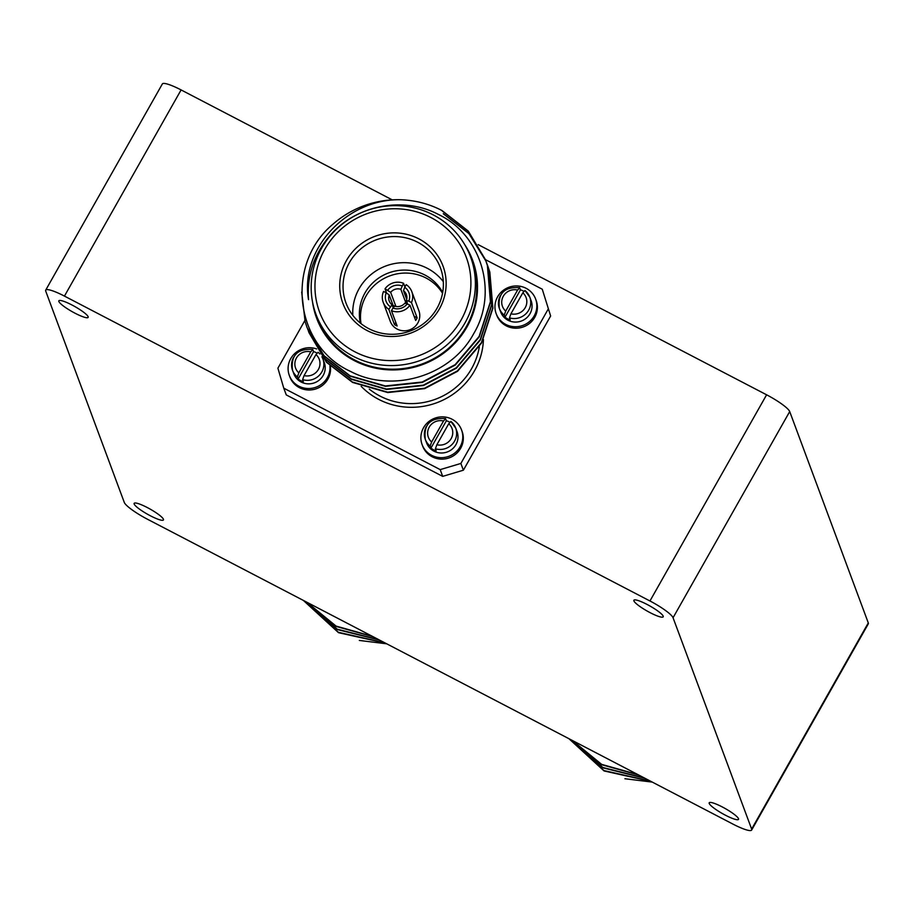 <?xml version="1.0" encoding="UTF-8"?>
<svg xmlns="http://www.w3.org/2000/svg" width="914" height="914" viewBox="0 0 914 914"><rect width="100%" height="100%" fill="white"/><g stroke="black" fill="none" stroke-linecap="round" stroke-linejoin="round"><path stroke-width="1.37" d="M71.966 304.99A16.829 2.879 29.5 0 1 88.144 317.387A16.829 2.879 29.5 0 1 75.017 313.205A16.829 2.879 29.5 0 1 58.839 300.809A16.829 2.879 29.5 0 1 71.966 304.99M722.334 806.971A16.829 2.879 29.5 0 1 738.512 819.367A16.829 2.879 29.5 0 1 725.385 815.185A16.829 2.879 29.5 0 1 709.207 802.789A16.829 2.879 29.5 0 1 722.334 806.971M147.268 507.533A16.829 2.879 29.5 0 1 163.446 519.94A16.829 2.879 29.5 0 1 150.33 515.759A16.829 2.879 29.5 0 1 134.152 503.363A16.829 2.879 29.5 0 1 147.268 507.533M647.021 604.417A16.829 2.879 29.5 0 1 663.198 616.813A16.829 2.879 29.5 0 1 650.083 612.643A16.829 2.879 29.5 0 1 633.905 600.247A16.829 2.879 29.5 0 1 647.021 604.417M478.228 244.644L766.606 394.802A24.05 4.113 29.5 0 1 789.707 411.563L868.289 622.914A24.05 4.113 29.5 0 1 868.3 623.862L751.651 830.049A24.05 4.113 -150.5 0 0 751.639 829.089L868.289 622.914M789.707 411.563L673.058 617.738L751.639 829.089M751.651 830.049A24.05 4.113 -150.5 0 1 732.902 824.074L147.394 519.198A24.05 4.113 -150.5 0 1 124.293 502.437L45.711 291.086A24.05 4.113 -150.5 0 1 45.7 290.138A24.05 4.113 -150.5 0 1 64.448 296.102L649.957 600.978L766.606 394.802M45.7 290.138L162.349 83.951A24.05 4.113 29.5 0 1 181.098 89.926L392.22 199.858M673.058 617.738A24.05 4.113 -150.5 0 0 649.957 600.978M367.005 330.502A53.435 51.595 159.6 0 1 346.463 260.49A53.435 51.595 159.6 0 1 418.863 238.862A53.435 51.595 159.6 0 1 439.406 308.886A53.435 51.595 159.6 0 1 367.005 330.502M417.652 242.221A50.384 48.648 -20.4 0 0 360.756 248.905A50.384 48.648 -20.4 0 0 345.983 302.991A50.384 48.648 -20.4 0 0 368.765 328.64A50.384 48.648 -20.4 0 0 425.661 321.957A50.384 48.648 -20.4 0 0 440.434 267.871A50.384 48.648 -20.4 0 0 417.652 242.221M443.313 281.649A50.384 48.648 -20.4 0 0 427.364 268.328A50.384 48.648 -20.4 0 0 376.339 270.693A50.384 48.648 -20.4 0 0 352.815 315.307M442.684 292.503A44.272 42.752 -20.4 0 0 424.953 275.045A44.272 42.752 -20.4 0 0 377.208 279.124A44.272 42.752 -20.4 0 0 360.379 323.099M393.203 307.812L392.072 304.785L388.816 309.32L394.494 324.607A15.264 14.738 159.6 0 0 397.144 325.99L391.466 310.703A15.264 14.738 -20.4 0 0 409.975 305.173L415.664 320.46A15.264 14.738 159.6 0 0 417.15 317.844L414.099 316.255M390.301 306.693A12.213 11.791 159.6 0 1 386.234 292.811L389.193 294.948A9.163 8.843 -20.4 0 0 392.072 304.785M389.193 294.948L393.751 307.218M395.922 306.464L390.666 292.331L385.034 288.801A15.264 14.738 -20.4 0 1 403.554 283.271L400.835 289.292A9.163 8.843 -20.4 0 0 390.666 292.331M400.835 289.292L406.102 303.459M386.234 292.811L383.56 291.417A15.264 14.738 -20.4 0 0 383.195 302.306L390.267 321.317A15.264 14.738 -20.4 0 0 414.408 327.075A15.264 14.738 -20.4 0 0 418.886 310.68L411.814 291.669A15.264 14.738 -20.4 0 0 406.204 284.654L404.719 287.282A12.213 11.791 159.6 0 1 408.787 301.163L406.387 300.512A9.163 8.843 -20.4 0 0 403.497 290.675L404.719 287.282M417.15 317.844L411.46 302.557A15.264 14.738 -20.4 0 0 411.814 291.669M442.536 293.303A44.272 42.752 -20.4 0 0 426.061 278.027A44.272 42.752 -20.4 0 0 379.367 281.341A44.272 42.752 -20.4 0 0 361.019 323.613M315.993 314.347L317.341 317.981A82.454 79.609 -20.4 0 0 354.632 359.956A82.454 79.609 -20.4 0 0 447.734 349.034A82.454 79.609 -20.4 0 0 471.921 260.513L470.561 256.88A82.454 79.609 -20.4 0 0 433.282 214.904A82.454 79.609 -20.4 0 0 340.168 225.827A82.454 79.609 -20.4 0 0 315.993 314.347A82.454 79.609 -20.4 0 0 353.272 356.311A82.454 79.609 -20.4 0 0 446.386 345.389A82.454 79.609 -20.4 0 0 470.561 256.88M354.94 351.833A78.307 75.599 -20.4 0 0 461.033 320.14A78.307 75.599 -20.4 0 0 430.928 217.543A78.307 75.599 -20.4 0 0 324.836 249.225A78.307 75.599 -20.4 0 0 354.94 351.833M312.485 301.666A83.208 80.341 -20.4 0 0 354.266 360.596A83.208 80.341 -20.4 0 0 454.646 343.538A83.208 80.341 -20.4 0 0 464.94 244.975M401.703 199.766A95.422 92.131 159.6 0 0 332.89 224.25C284.951 264.112 294.548 345.926 350.416 371.358C392.243 393.671 451.025 376.031 473.658 333.736C498.473 292.56 481.701 234.967 438.297 214.379C402.686 195.539 353.844 205.49 328.412 237.48C313.399 255.817 306.773 276.531 308.532 299.643C299.643 248.505 347.857 197.904 401.703 199.766C416.316 200.509 429.786 204.13 442.113 210.62L468.299 231.105L485.403 259.553L487.391 265.54L490.43 301.643L479.107 336.443L455.138 364.663L422.199 382.029L385.32 385.948L350.108 375.837L324.047 355.706L307.093 327.612L305.127 321.694L301.689 292.023M442.262 211.008L468.448 231.493L485.54 259.942L487.528 265.928L490.578 302.031L479.244 336.832L455.286 365.052L422.348 382.418L385.457 386.336L350.245 376.225L324.196 356.094L307.161 327.806M487.779 265.963L489.835 272.132L492.886 308.247L481.552 343.047L457.594 371.267L424.656 388.633L387.764 392.552L352.564 382.429L326.504 362.31L308.978 332.662M487.196 264.409L489.698 271.744L492.737 307.858L481.415 342.659L457.446 370.878L424.519 388.244L387.627 392.163L352.416 382.041L326.367 361.921L308.909 332.468M486.625 262.855L488.682 269.036L491.732 305.139L480.398 339.939L456.44 368.159L423.502 385.525L386.611 389.444L351.399 379.321L325.35 359.202L307.824 329.554M443.267 213.727L468.882 233.573L485.962 261.107M486.031 261.301L488.544 268.647L491.583 304.75L480.261 339.551L456.292 367.771L423.353 385.137L386.473 389.056L351.262 378.933L325.213 358.814L307.755 329.36M308.841 332.273L308.372 330.891M411.46 302.557L408.787 301.163M387.707 290.195A12.213 11.791 159.6 0 1 402.057 285.899M407.313 303.779A12.213 11.791 159.6 0 1 392.951 308.075L394.734 306.167A9.163 8.843 -20.4 0 0 404.902 303.128L409.975 305.173M391.466 310.703L392.951 308.075M383.195 302.306A15.264 14.738 -20.4 0 0 388.816 309.32M386.633 293.108L385.034 288.801M403.554 283.271L404.913 286.939M406.719 299.346L403.497 290.675M406.387 300.512L407.667 303.974M395.785 322.322L394.494 324.607M407.073 302.374L406.41 303.539M394.734 306.167L393.031 305.287M442.696 476.377L286.288 394.928L283.774 388.176L440.194 469.625L460.873 463.444L463.387 470.196L442.696 476.377L440.194 469.625M485.425 259.622L542.265 289.224L550.639 315.981L463.387 470.196M550.639 315.981L542.265 289.224M548.126 309.229L460.873 463.444M304.819 320.608L277.902 368.171L283.774 388.176M595.665 752.61L609.958 760.06M569.068 738.763L603.948 770.571L650.197 781.002M568.919 738.683L604.097 770.959L650.905 781.379M572.438 740.523L601.641 764.367L637.801 774.558M572.164 740.374L601.778 764.755L638.646 774.992M570.485 739.506L602.794 767.463L644.256 777.917M570.279 739.403L602.932 767.851L645.021 778.317M652.299 782.098L624.902 778.728M330.091 614.334L344.384 621.771M303.494 600.475L338.374 632.294L384.623 642.725M303.345 600.407L338.523 632.682L385.331 643.09M306.864 602.235L336.066 626.079L372.227 636.27M306.59 602.086L336.203 626.467L373.072 636.704M304.91 601.218L337.22 629.186L378.682 639.629M304.705 601.115L337.369 629.575L379.459 640.029M386.725 643.822L359.328 640.44M316.644 348.942A21.033 20.314 -20.4 0 0 290.743 358.596A21.033 20.314 -20.4 0 0 289.327 375.46L289.864 376.922A21.033 20.314 -20.4 0 0 307.869 389.958A21.033 20.314 -20.4 0 0 327.886 379.116A21.033 20.314 -20.4 0 0 330.342 366.343M289.327 375.46A21.033 20.314 -20.4 0 0 307.321 388.484A21.033 20.314 -20.4 0 0 327.338 377.653A21.033 20.314 -20.4 0 0 329.92 365.92M319.911 353.992A16.235 15.675 -20.4 0 0 318.083 352.29L315.97 354.563L304.065 375.597L302.614 379.641L303.368 381.698A16.235 15.675 159.6 0 1 298.147 378.967L313.616 351.616L312.748 349.456C297.438 348.428 290.686 355.363 292.514 370.261A16.235 15.675 -20.4 0 0 297.381 376.911L298.147 378.967M293.623 357.248A16.235 15.675 -20.4 0 0 292.514 370.261L293.828 373.78A16.235 15.675 -20.4 0 0 323.156 375.471A16.235 15.675 -20.4 0 0 324.253 362.47L322.939 358.939A16.235 15.675 -20.4 0 0 321.911 356.734L322.939 358.939A16.235 15.675 -20.4 0 1 302.614 379.641M313.616 351.616A16.235 15.675 159.6 0 1 316.941 353.055M312.851 349.559L310.737 351.844L298.844 372.866L297.381 376.911M318.083 352.29L319.843 353.878M496.176 313.673L496.725 315.136A21.033 20.314 -20.4 0 0 514.731 328.172A21.033 20.314 -20.4 0 0 534.747 317.341A21.033 20.314 -20.4 0 0 536.164 300.478L535.615 299.015A21.033 20.314 -20.4 0 0 517.621 285.979A21.033 20.314 -20.4 0 0 497.604 296.81A21.033 20.314 -20.4 0 0 496.176 313.673A21.033 20.314 -20.4 0 0 514.182 326.709A21.033 20.314 -20.4 0 0 534.199 315.867A21.033 20.314 -20.4 0 0 535.615 299.015M509.464 317.855A16.235 15.675 -20.4 0 0 524.944 290.503L522.831 292.788L510.926 313.81L509.464 317.855L510.229 319.911A16.235 15.675 159.6 0 1 505.008 317.192L520.477 289.841L519.609 287.67C504.3 286.642 497.547 293.577 499.375 308.475A16.235 15.675 -20.4 0 0 504.242 315.136L505.008 317.192M500.472 295.473A16.235 15.675 -20.4 0 0 499.375 308.475L500.689 311.994A16.235 15.675 -20.4 0 0 530.017 313.696A16.235 15.675 -20.4 0 0 531.114 300.683L529.8 297.164L524.944 290.503M520.477 289.841A16.235 15.675 159.6 0 1 523.802 291.269M519.712 287.784L517.598 290.069L505.705 311.091L504.242 315.136M422.108 444.592L422.656 446.066A21.033 20.314 -20.4 0 0 440.651 459.102A21.033 20.314 -20.4 0 0 460.667 448.26A21.033 20.314 -20.4 0 0 462.096 431.397L461.547 429.934A21.033 20.314 -20.4 0 0 443.541 416.898A21.033 20.314 -20.4 0 0 423.536 427.741A21.033 20.314 -20.4 0 0 422.108 444.592A21.033 20.314 -20.4 0 0 440.114 457.628A21.033 20.314 -20.4 0 0 460.13 446.797A21.033 20.314 -20.4 0 0 461.547 429.934M435.395 448.774A16.235 15.675 -20.4 0 0 450.865 421.423L448.751 423.708L436.858 444.741L435.395 448.774L436.161 450.831A16.235 15.675 159.6 0 1 430.928 448.111L446.409 420.76L445.529 418.589C430.22 417.572 423.479 424.507 425.307 439.394A16.235 15.675 -20.4 0 0 430.163 446.055L430.928 448.111M426.404 426.392A16.235 15.675 -20.4 0 0 425.307 439.394L426.621 442.924A16.235 15.675 -20.4 0 0 455.949 444.615A16.235 15.675 -20.4 0 0 457.046 431.614L455.732 428.083L450.865 421.423M446.409 420.76A16.235 15.675 159.6 0 1 449.734 422.199M445.644 418.703L443.53 420.988L431.625 442.01L430.163 446.055M181.098 89.926L64.448 296.102M369.267 389.101A67.705 65.362 -20.4 0 0 379.893 396.013A67.705 65.362 -20.4 0 0 479.313 346.829M483.437 339.517A70.755 68.31 159.6 0 1 378.693 399.372A70.755 68.31 159.6 0 1 361.201 386.348M304.065 375.597A12.625 12.19 -20.4 0 0 315.97 354.563M310.737 351.844A12.625 12.19 -20.4 0 0 298.844 372.866M510.926 313.81A12.625 12.19 -20.4 0 0 522.831 292.788M517.598 290.069A12.625 12.19 -20.4 0 0 505.705 311.091M436.858 444.741A12.625 12.19 -20.4 0 0 448.751 423.708M443.53 420.988A12.625 12.19 -20.4 0 0 431.625 442.01"/></g></svg>
